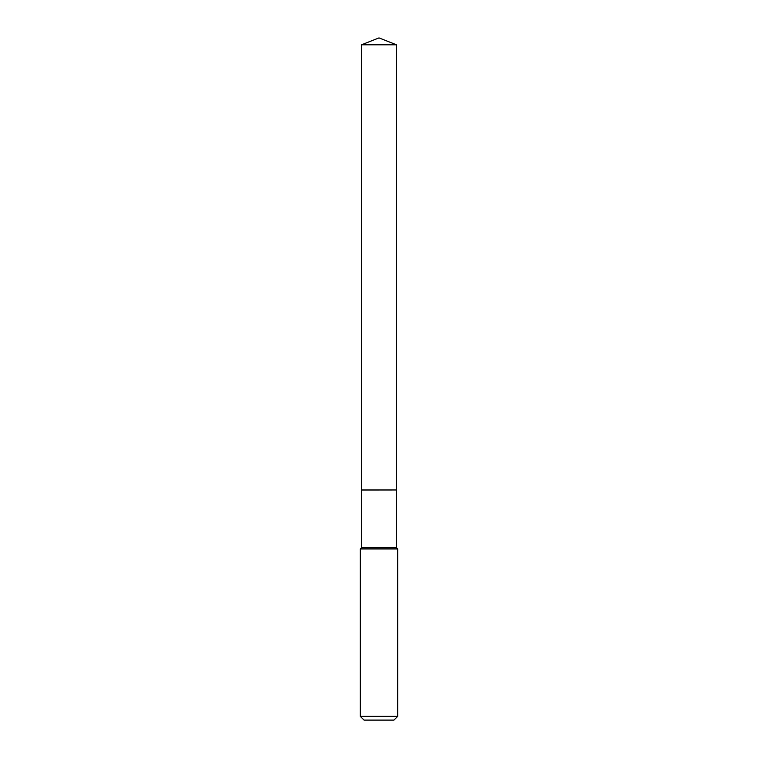<?xml version="1.0" encoding="UTF-8"?>
<svg xmlns="http://www.w3.org/2000/svg" width="758" height="758" viewBox="0 0 758 758"><rect width="100%" height="100%" fill="white"/><g stroke="black" fill="none" stroke-linecap="round" stroke-linejoin="round"><path stroke-width="0.57" stroke-dasharray="3.79 2.84" d="M361.481 44.807L396.519 44.807M361.481 489.971L396.519 489.971M396.462 489.971L361.538 489.971L396.462 489.971M361.481 490.028L396.519 490.028M361.481 547.807L396.519 547.807M360.306 548.972L397.694 548.972M360.306 716.357L397.694 716.357M364.048 720.1L393.952 720.1"/><path stroke-width="1.14" d="M396.519 44.807L361.481 44.807L361.481 489.971L396.519 489.971L396.519 44.807L379 37.9L361.481 44.807M361.538 489.971L361.481 547.807L360.306 548.972L360.306 716.357L397.694 716.357L393.952 720.1L364.048 720.1L360.306 716.357M396.462 489.971L361.481 490.028M396.519 490.028L396.519 547.807L397.694 548.972L360.306 548.972M397.694 548.972L397.694 716.357M396.519 547.807L361.481 547.807"/></g></svg>
